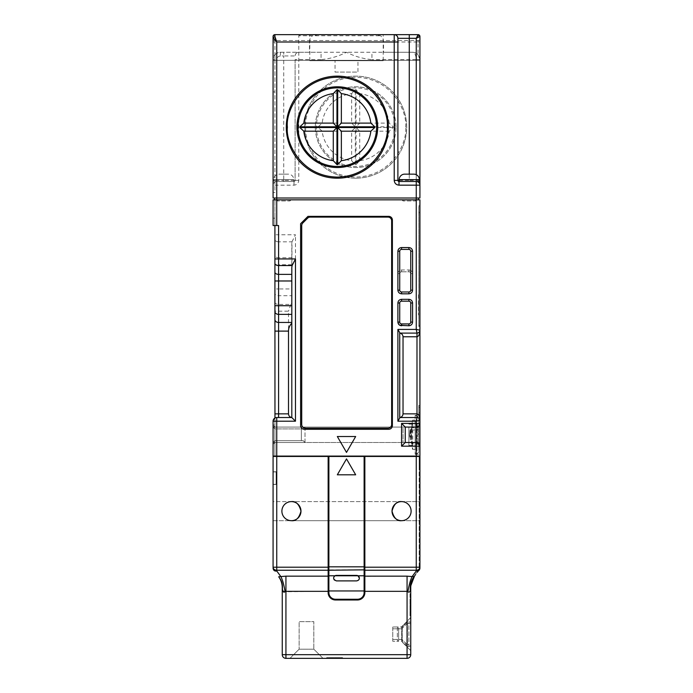 <?xml version="1.0" encoding="UTF-8"?>
<svg xmlns="http://www.w3.org/2000/svg" width="693" height="693" viewBox="0 0 693 693"><rect width="100%" height="100%" fill="white"/><g stroke="black" fill="none" stroke-linecap="round" stroke-linejoin="round"><path stroke-width="0.52" stroke-dasharray="3.46 2.6" d="M418.451 294.742L418.451 314.934L418.815 294.742M415.15 415.332L415.15 434.788L415.15 415.332L419.923 415.332L419.923 442.498L419.923 427.079L419.923 442.498L419.923 427.079L403.031 427.079L419.923 427.079L403.031 427.079L403.031 442.498L403.031 427.079L403.031 442.498L419.923 442.498L403.031 442.498L419.923 442.498L403.031 442.498L403.031 427.079L419.923 427.079M277.486 199.844L289.969 199.844L277.486 199.844L277.486 200.944L276.386 199.844L291.069 199.844L276.386 199.844M289.969 199.844L289.969 200.944L277.486 200.944L289.969 200.944L291.069 199.844M403.031 199.844L415.514 199.844L403.031 199.844L403.031 200.944L401.931 199.844L416.614 199.844L401.931 199.844M415.514 199.844L415.514 200.944L403.031 200.944L415.514 200.944L416.614 199.844M280.241 456.081L412.759 456.081L280.241 456.081M412.759 456.444L280.241 456.444L412.759 456.444M411.114 434.788C411.668 425.874 412.214 420.98 412.759 420.105C412.222 420.963 411.668 425.857 411.114 434.788C411.668 443.702 412.214 448.596 412.759 449.471C412.222 448.614 411.668 443.719 411.114 434.788M415.15 434.788L415.15 454.244L415.15 434.788M415.15 420.105L412.759 420.105L412.759 449.471L415.15 449.471M418.815 206.453L418.815 325.389L418.815 206.453L419.923 206.453L419.923 212.69L418.815 212.69M418.815 326.49L418.815 325.389L418.815 326.49L419.923 326.49L418.815 326.49M418.815 205.353L419.923 205.353L418.815 205.353M419.923 212.69L419.923 206.453M419.923 434.788L419.923 454.244L419.923 434.788M419.923 414.596L419.923 405.422L419.923 414.596L419.923 412.759L419.923 414.596L418.815 414.596L419.923 414.596L418.815 414.596L418.815 412.759L418.815 414.596L419.923 414.596M419.923 405.422L419.923 412.759L419.923 405.422L418.815 405.422L418.815 414.596L418.815 405.422L419.923 405.422M419.923 456.081L419.923 199.844L276.75 199.844L416.25 199.844L416.25 329.426L419.923 330.163L419.057 332.242L416.987 333.099C418.763 332.926 419.741 331.947 419.923 330.163C419.741 334.182 418.763 336.382 416.987 336.772L416.987 413.86C418.763 414.258 419.741 416.458 419.923 420.469L419.863 419.897L419.923 420.469C419.741 418.685 418.763 417.706 416.987 417.532L419.057 418.39L419.923 420.469L416.25 421.205L416.987 417.532L399.731 417.532L416.987 417.532A2.937 2.937 0 0 1 419.923 420.469A2.937 2.937 0 0 0 416.987 417.532L399.731 417.532L397.895 421.205L416.25 421.205L416.25 423.406L419.923 423.406A3.673 3.673 0 0 1 416.25 427.079C418.459 426.845 419.689 425.623 419.923 423.406A3.673 3.673 0 0 1 416.25 427.079L274.913 427.079L416.25 427.079L305.015 427.079L305.015 442.498L416.25 442.498C418.459 442.732 419.689 443.953 419.923 446.171L416.25 446.171L416.25 456.081L419.923 456.081M418.815 412.759L418.815 405.422L418.815 412.759L419.923 412.759L418.815 412.759M274.913 199.844L273.077 199.844L274.913 199.844L274.913 218.2L274.913 199.844M276.75 225.537L276.75 199.844L273.077 199.844L273.077 225.537L273.077 199.844L273.077 225.537L274.913 225.537L274.913 218.2L274.913 234.771L278.586 234.771L278.586 225.537L274.913 225.537M399.731 418.026L399.731 332.605L399.731 333.116L416.987 333.099A2.937 2.937 0 0 0 419.923 330.163L419.863 330.734L419.923 330.163A2.937 2.937 0 0 1 416.987 333.099L399.731 333.099L416.987 333.099L416.25 329.426L397.895 329.426L397.895 421.205M274.913 319.56L274.913 456.081L274.913 418.026L273.077 421.205L273.077 456.081L273.077 442.498L273.077 456.081L416.25 456.081M274.913 239.466L274.913 255.37A3.673 2.348 180 0 0 278.586 257.718L278.586 241.822A3.673 2.348 0 0 1 274.913 239.466L274.913 234.771M274.913 263.349L274.913 264.769L278.586 264.769L278.586 288.955L291.805 288.955L291.805 264.769L278.586 264.769L278.586 257.718L291.805 257.718L291.805 264.769M274.913 293.451L274.913 288.955L278.586 288.955L278.586 295.694A3.673 2.252 0 0 1 274.913 293.451M355.674 436.512L346.5 452.408L355.674 436.512L337.326 436.512L346.5 452.408L337.326 436.512L355.674 436.512L337.326 436.512M399.731 417.532L399.731 417.515C401.749 417.125 402.85 415.913 403.031 413.86L403.031 336.772C402.85 334.719 401.749 333.506 399.731 333.116L399.731 333.099M401.568 423.406L416.25 423.406L416.25 442.498A3.673 3.673 0 0 1 419.923 446.171A3.673 3.673 0 0 0 416.25 442.498L274.913 442.498L416.25 442.498L416.25 446.171L401.568 446.171L405.232 442.498L405.232 427.079L274.913 427.079L305.015 427.079L305.015 442.498L274.913 442.498L405.232 442.498L405.232 427.079L401.568 423.406L401.568 446.171M301.351 427.815A3.673 3.673 0 0 0 304.288 429.279M388.712 216.363A3.673 3.673 0 0 1 392.385 220.036L392.385 425.606A3.673 3.673 0 0 1 388.712 429.279M307.952 216.363L300.615 223.709L300.615 425.606A3.673 3.673 0 0 0 300.918 427.079L301.351 427.079M276.75 456.081L276.75 421.205L273.077 421.205L273.077 427.079L274.913 428.915L303.179 428.915L305.015 427.079L303.179 428.915L301.351 428.915L301.351 440.661L301.351 428.915L301.351 440.661L274.913 440.661L274.913 442.498L273.077 444.334L274.913 442.498L274.913 427.079L274.913 442.498L273.077 442.498L274.913 440.661L273.077 442.498L274.913 442.498L273.077 444.334L274.913 442.498L274.913 440.661L273.077 442.498L274.913 440.661L301.351 440.661L301.351 428.915L274.913 428.915L274.913 427.079L273.077 425.242L274.913 427.079L274.913 428.915L303.179 428.915L274.913 428.915L273.077 427.079L274.913 428.915L273.077 427.079L273.077 424.878L274.913 424.878L273.077 424.878L273.077 421.205L274.913 418.026L276.75 417.532L274.913 418.026M291.978 241.822L295.469 234.771L278.586 234.771L278.586 241.822L291.978 241.822L291.805 417.532L277.642 417.532M273.077 218.2L274.913 218.2L273.077 218.2M401.568 271.795L408.905 271.795A1.836 1.836 0 0 1 410.741 273.631L410.741 290.15A1.836 1.836 0 0 1 408.905 291.987L401.568 291.987A1.836 1.836 0 0 1 399.731 290.15L399.731 273.631A1.836 1.836 0 0 1 401.568 271.795L408.905 271.795L408.905 269.958L401.568 269.958C399.35 270.192 398.129 271.413 397.895 273.631L397.895 290.15C398.129 292.368 399.35 293.589 401.568 293.823L408.905 293.823C411.122 293.589 412.344 292.368 412.578 290.15L410.741 290.15L410.741 251.238A1.836 1.836 0 0 0 408.905 249.402L401.568 249.402A1.836 1.836 0 0 0 399.731 251.238L399.731 273.631A1.836 1.836 0 0 1 401.568 271.795L401.568 269.958M410.741 302.997L410.741 322.089A1.836 1.836 0 0 1 408.905 323.926L401.568 323.926A1.836 1.836 0 0 1 399.731 322.089L399.731 302.997A1.836 1.836 0 0 1 401.568 301.16L408.905 301.16A1.836 1.836 0 0 1 410.741 302.997L410.741 322.089L410.741 302.997A1.836 1.836 0 0 0 408.905 301.16L401.568 301.16L408.905 301.16A1.836 1.836 0 0 1 410.741 302.997L412.578 302.997C412.344 300.779 411.122 299.558 408.905 299.324L401.568 299.324C399.35 299.558 398.129 300.779 397.895 302.997L397.895 322.089L399.748 325.277M274.913 413.86L278.586 413.86L278.586 417.532L291.805 417.532L295.469 421.205L295.469 234.771M274.913 302.174A3.673 2.252 180 0 0 278.586 304.426L278.586 413.86L288.496 413.86C288.678 415.913 289.778 417.125 291.805 417.515L276.75 417.532L276.75 421.205L295.469 421.205M399.731 332.605L397.895 329.426M303.179 440.661L305.015 442.498L303.179 440.661L274.913 440.661L303.179 440.661M405.232 427.079L405.232 442.498M274.913 427.079L273.077 425.242L274.913 427.079L273.077 427.079L274.913 427.079M307.614 218.174A3.673 3.673 0 0 1 310.213 217.1L387.985 217.1A3.673 3.673 0 0 1 391.649 220.772L391.649 424.506A3.673 3.673 0 0 1 387.985 428.179L305.388 428.179A3.673 3.673 0 0 1 301.715 424.506L301.715 225.597A3.673 3.673 0 0 1 302.789 222.999M401.568 323.926L408.905 323.926L401.568 323.926A1.836 1.836 0 0 1 399.731 322.089L399.731 302.997L399.731 322.089A1.836 1.836 0 0 0 401.568 323.926L401.568 325.762L408.905 325.762C411.122 325.528 412.344 324.307 412.578 322.089L410.741 322.089A1.836 1.836 0 0 1 408.905 323.926A1.836 1.836 0 0 0 410.741 322.089M401.568 291.987L408.905 291.987L401.568 291.987A1.836 1.836 0 0 1 399.731 290.15A1.836 1.836 0 0 0 401.568 291.987L401.568 293.823M291.805 303.144L291.805 295.694L278.586 295.694L278.586 304.426L290.809 304.426L291.805 303.144L291.805 417.515L291.805 267.515M288.496 413.86L288.496 311.174L274.913 311.174M290.809 304.426L288.496 311.174M291.805 257.718L291.805 243.165M408.905 269.958C411.122 270.192 412.344 271.413 412.578 273.631L410.741 273.631L410.741 290.15A1.836 1.836 0 0 1 408.905 291.987A1.836 1.836 0 0 0 410.741 290.15M291.805 295.694L291.805 288.955M273.077 421.205A3.673 3.673 0 0 1 276.75 417.532M273.077 425.242L273.077 427.079L273.077 425.242M399.731 302.997A1.836 1.836 0 0 1 401.568 301.16A1.836 1.836 0 0 0 399.731 302.997L397.895 302.997M410.741 273.631A1.836 1.836 0 0 0 408.905 271.795M401.568 520.686L419.923 520.686L419.923 511.139L419.923 520.686L419.923 511.139L419.923 520.686L401.568 520.686C407.319 520.079 410.499 516.9 411.114 511.139C410.499 505.388 407.319 502.208 401.568 501.602C407.319 502.208 410.499 505.388 411.114 511.139A9.546 9.546 0 0 1 401.568 520.686A9.546 9.546 0 0 1 392.021 511.139C392.628 505.388 395.807 502.208 401.568 501.602L291.432 501.602C297.193 502.208 300.372 505.388 300.979 511.139A9.546 9.546 0 0 1 291.432 520.686A9.546 9.546 0 0 1 281.886 511.139C282.501 516.9 285.681 520.079 291.432 520.686C295.946 521.231 299.133 518.052 300.979 511.139C299.133 504.235 295.946 501.056 291.432 501.602C285.681 502.208 282.501 505.388 281.886 511.139C282.501 516.9 285.681 520.079 291.432 520.686C297.193 520.079 300.372 516.9 300.979 511.139C300.372 516.9 297.193 520.079 291.432 520.686C285.681 520.079 282.501 516.9 281.886 511.139C282.501 516.9 285.681 520.079 291.432 520.686L273.077 520.686L273.077 511.139L273.077 520.686L273.077 511.139L273.077 520.686L401.568 520.686C407.319 520.079 410.499 516.9 411.114 511.139C410.499 516.9 407.319 520.079 401.568 520.686C395.807 520.079 392.628 516.9 392.021 511.139C392.628 516.9 395.807 520.079 401.568 520.686C407.319 520.079 410.499 516.9 411.114 511.139C410.499 505.388 407.319 502.208 401.568 501.602C397.054 501.056 393.867 504.235 392.021 511.139C393.867 518.052 397.054 521.231 401.568 520.686L291.432 520.686M401.568 501.602L419.923 501.602L419.923 511.139L419.923 501.602L419.923 511.139L419.923 501.602L401.568 501.602C395.807 502.208 392.628 505.388 392.021 511.139A9.546 9.546 0 0 1 401.568 501.602A9.546 9.546 0 0 1 411.114 511.139C410.499 505.388 407.319 502.208 401.568 501.602L291.432 501.602C285.681 502.208 282.501 505.388 281.886 511.139C282.501 505.388 285.681 502.208 291.432 501.602C285.681 502.208 282.501 505.388 281.886 511.139A9.546 9.546 0 0 1 291.432 501.602A9.546 9.546 0 0 1 300.979 511.139C300.372 505.388 297.193 502.208 291.432 501.602L273.077 501.602L273.077 511.139L273.077 501.602L273.077 511.139L273.077 501.602L291.432 501.602M273.189 484.286L276.126 484.286L273.189 484.286L273.189 471.924L273.189 484.286L273.189 471.924L276.126 471.924L273.189 471.924L273.189 484.286M276.126 471.76L273.077 471.76L273.077 484.45L273.077 471.76M276.126 484.45L273.077 484.45M276.75 456.444L276.75 567.203L328.144 567.203L328.144 456.444L273.077 456.444L273.077 567.203A3.673 3.032 180 0 0 276.75 570.235L328.144 570.46L328.144 566.813L328.144 570.46L328.88 569.845L328.88 592.636A6.609 6.609 0 0 0 335.49 599.246L357.51 599.246A6.609 6.609 0 0 0 364.12 592.636L364.856 592.636A7.346 7.346 0 0 1 357.51 599.982L335.49 599.982A7.346 7.346 0 0 1 328.144 592.636L328.144 570.46M364.856 566.813L364.856 576.385L407.068 576.16L407.068 591.346L407.917 591.744C409.312 592.81 410.204 591.813 410.611 588.738A18.356 16.632 -143.7 0 1 413.513 577.858L419.204 570.114A3.673 2.807 36.3 0 1 416.25 570.98A3.673 3.032 180 0 0 419.923 567.939L419.923 456.444L419.187 456.444L419.187 567.939L419.187 456.444L419.923 456.444L364.856 456.444L364.856 566.813L364.12 566.813L364.12 575.779L364.856 576.385L364.856 590.956L364.12 590.956L364.12 592.636M328.144 456.444L328.88 456.444L328.88 569.845L364.12 569.845L364.856 570.46M328.144 567.203L328.144 570.235M364.856 456.444L328.88 456.444M364.12 456.444L364.12 566.813L328.144 566.813M364.856 570.235L416.25 570.235A3.673 3.032 180 0 0 419.923 567.203L419.923 456.444L419.923 567.939L419.204 570.114A3.673 3.673 -90 0 0 419.923 567.939L419.724 569.126M337.326 474.8L346.5 458.905L355.674 474.8L337.326 474.8L346.5 458.905L337.326 474.8L355.674 474.8L346.5 458.905L355.674 474.8M419.187 469.663L419.187 456.947L419.187 469.663L419.923 469.663L419.187 469.663M278.69 576.775A18.356 18.356 0 0 1 282.259 587.647L282.259 654.677L285.932 654.677L285.932 576.16L328.144 576.16L328.144 591.346L285.083 591.744A18.356 4.175 80.9 0 0 280.864 576.567C279.21 576.394 278.751 576.827 279.487 577.858L278.69 576.775L279.487 577.858A18.356 16.632 143.7 0 1 282.389 588.738L282.735 590.488M280.293 576.524L280.856 576.567M273.077 567.203L276.75 567.203L276.75 570.98A3.673 2.807 -36.3 0 1 273.796 570.114A3.673 3.673 90 0 1 273.077 567.939A3.673 3.032 180 0 0 276.75 570.98L280.864 576.567L285.932 576.16M419.923 456.947L419.923 469.663L419.923 456.947L419.187 456.947M410.611 588.738L410.741 587.647A18.356 18.356 0 0 1 414.31 576.775L418.944 570.469L418.468 570.114A3.673 3.673 0 0 0 419.187 567.939A3.673 3.673 0 0 1 418.468 570.114L413.626 576.697L418.468 570.114L419.204 570.114A3.673 3.673 -90 0 0 419.923 567.939L419.187 567.939L419.923 567.939M407.917 591.744A18.356 4.175 99.1 0 1 412.136 576.567C413.79 576.394 414.249 576.827 413.513 577.858L414.31 576.775M282.259 654.677A3.673 3.673 90 0 0 285.932 658.35L285.932 654.677L407.068 654.677L407.068 591.346L364.856 591.346L364.856 576.16M356.592 575.389L358.004 575.779C360.221 577.763 359.754 579.469 356.592 580.89A2.755 2.755 0 0 0 359.346 578.135A2.755 2.755 0 0 0 356.592 575.389L336.408 575.389L356.592 575.389M334.996 575.779L336.408 575.389A2.755 2.755 0 0 0 333.654 578.135A2.755 2.755 0 0 0 336.408 580.89C333.246 579.461 332.77 577.754 334.996 575.779L328.88 575.779L328.144 576.385L328.144 591.346M364.856 590.956L364.856 592.636M282.761 590.566L285.083 591.744M285.932 658.35L407.068 658.35A3.673 3.673 -90 0 0 410.741 654.677L410.741 585.611L410.741 587.647L410.854 585.611L414.059 577.122L413.574 576.775C411.192 580.188 410.005 583.766 410.005 587.525L410.005 587.525C409.996 583.792 411.183 580.206 413.574 576.775L414.111 577.052M276.126 471.924L276.126 484.286L276.126 471.924M282.259 587.647L282.389 588.738M328.144 590.956L364.12 590.956L364.12 575.779L358.004 575.779M410.854 585.611L413.444 578.057L410.005 587.647L410.005 618.338L410.741 617.602L401.568 626.784L401.568 641.467L410.741 650.64L401.568 641.467L401.568 626.784L410.741 617.602L410.741 587.647L410.741 650.64L410.741 617.602L410.005 618.338L410.005 587.647L410.741 585.724L410.741 587.647M334.459 580.084A2.755 2.755 0 0 0 336.408 580.89L356.592 580.89A2.755 2.755 0 0 0 358.688 579.928M326.68 658.35L342.576 658.35L326.68 658.35L326.68 657.614L342.576 657.614L342.576 658.35L342.576 657.614L326.68 657.614M289.969 658.35L323.007 658.35L289.969 658.35L299.142 649.176L313.825 649.176L323.007 658.35L313.825 649.176L299.142 649.176L299.142 621.638L313.825 621.638L313.825 649.176L313.825 621.638L299.142 621.638L299.142 649.176L289.969 658.35M333.957 579.4A2.755 2.755 0 0 1 333.671 578.49M410.005 614.665L410.005 598.769L410.005 614.665L410.741 614.665L410.741 598.769L410.005 598.769L410.741 598.769L410.741 614.665M410.213 435.758L410.429 440.887L410.481 431.488C411.226 428.846 411.183 428.213 410.377 429.591L410.161 431.28C411.131 431.652 411.148 433.142 410.213 435.758A1.1 0.78 -169.8 0 0 411.244 436.495L412.196 431.531L411.114 430.119L412.196 427.91L411.503 431.921L412.196 443.442L411.244 436.495M418.815 426.221L418.815 423.085L418.815 426.221A1.836 1.299 0 0 1 416.987 424.922A1.836 1.299 180 0 1 418.815 423.622M415.15 421.292L415.15 453.88L415.15 421.292M408.905 427.26L408.905 445.434L408.905 427.26M415.15 427.26L415.15 445.434L415.15 427.26M418.815 426.637L418.815 444.378L418.815 426.637L417.758 427.702L417.758 443.598L417.758 427.65L412.196 427.91M411.547 428.127L410.057 430.344L410.161 431.28A23.865 16.875 180 0 0 409.641 434.788A23.865 16.875 0 0 0 410.161 438.297M418.815 444.378A1.1 0.78 0 0 0 417.758 443.598L417.758 442.957L412.196 442.896L412.196 443.442M418.815 446.985C418.815 453.447 418.815 453.447 418.815 446.985L418.815 422.583C418.815 416.129 418.815 416.129 418.815 422.583L418.815 452.044L416.987 453.88L416.987 415.696L416.987 453.88L415.15 453.88M418.815 422.583L418.815 417.532L416.987 415.696L415.15 415.696M402.295 628.802L402.235 627.026L407.441 621.82L408.905 621.82L407.38 621.89L407.38 646.352L402.235 641.216L402.235 628.326L407.38 623.18L407.38 621.89L402.235 627.026L402.235 628.326L407.38 623.18L407.38 645.062L402.235 639.916L402.235 641.216L407.38 646.352L407.38 645.062L402.295 639.448L398.657 639.448L398.657 626.966L402.295 626.966L392.758 626.966L398.657 626.966A1.836 1.299 90 0 0 397.358 628.802A1.836 1.299 90 0 1 398.657 626.966L398.657 628.802L397.358 628.802L397.358 639.448A1.836 1.299 90 0 0 398.657 641.276L392.758 641.276L398.657 641.276L398.657 639.448L392.758 639.448L392.758 628.802L397.358 628.802L392.758 628.802L392.758 626.966L392.758 641.276L392.758 639.448L398.657 639.448L398.657 641.276A1.836 1.299 90 0 1 397.358 639.448L397.358 628.802L398.657 628.802L398.657 639.448L402.295 639.448L402.295 628.802L398.657 628.802L402.295 628.802M407.441 646.422L408.905 646.422A1.836 1.836 0 0 0 410.741 644.585L408.905 644.585L408.905 646.422A1.836 1.836 180 0 0 410.741 644.585L410.741 623.657A1.836 1.836 0 0 0 408.905 621.82A1.836 1.836 0 0 1 410.741 623.657L410.741 644.585L407.441 644.585L408.905 644.585L408.905 623.657L407.441 623.657L408.905 623.657L408.905 621.82L408.905 623.657L410.741 623.657L408.905 623.657L408.905 646.422L407.441 646.422M404.686 174.151L413.86 174.151M397.895 38.323L397.895 180.388A1.1 1.1 0 0 0 398.995 181.488L419.369 181.488M383.212 60.715L309.788 60.715L335.04 60.715L335.04 72.098L357.96 72.098L357.96 60.715L383.212 60.715L383.212 34.65L309.788 34.65L383.212 34.65M309.788 60.715L309.788 34.65M337.326 76.135A51.031 51.031 0 0 0 286.296 127.157A51.031 51.031 0 0 0 337.326 178.188A51.031 51.031 0 0 0 388.349 127.157A51.031 51.031 0 0 0 337.326 76.135M394.222 34.65L374.272 34.65L380.414 35.75C382.38 36.98 383.42 39.068 383.532 41.996L383.532 52.27L394.222 52.27L394.222 35.75L393.122 34.65L274.913 34.65L274.913 41.996L309.468 41.996L309.468 52.27L298.778 52.27L412.578 52.27C417.039 52.703 419.482 55.154 419.923 59.615L419.923 180.388M394.222 52.27L371.933 52.27L371.933 59.615C363.045 58.801 354.565 56.358 346.5 52.27C338.435 56.358 329.955 58.801 321.067 59.615L321.067 52.27L298.778 52.27L298.778 35.75L312.586 35.75L318.728 34.65M355.674 178.188A51.031 51.031 0 0 1 304.651 127.157A51.031 51.031 0 0 1 355.674 76.135A51.031 51.031 0 0 1 406.704 127.157A51.031 51.031 0 0 1 355.674 178.188A51.031 51.031 0 0 1 304.651 127.157A51.031 51.031 0 0 1 355.674 76.135A51.031 51.031 0 0 1 406.704 127.157A51.031 51.031 0 0 1 355.674 178.188A51.031 51.031 0 0 1 304.651 127.157A51.031 51.031 0 0 1 355.674 76.135A51.031 51.031 0 0 1 406.704 127.157A51.031 51.031 0 0 1 355.674 178.188M296.942 127.157A40.385 40.385 0 0 1 337.326 86.781A40.385 40.385 0 0 1 377.702 127.157A40.385 40.385 0 0 1 337.326 167.541A40.385 40.385 0 0 1 296.942 127.157M321.067 59.615L295.105 59.615L295.105 180.388A1.1 1.1 0 0 1 294.005 181.488L276.75 181.488C274.541 181.722 273.311 182.943 273.077 185.161L273.077 59.615L273.077 60.343L419.923 60.343L419.923 40.523L419.923 60.343L273.077 60.343L273.077 40.523L419.923 40.523L419.923 59.615L418.087 54.756A7.346 7.346 0 0 0 412.578 52.27L383.532 52.27M396.058 127.157A40.385 40.385 0 0 0 355.674 86.781A40.385 40.385 0 0 0 315.298 127.157A40.385 40.385 0 0 0 355.674 167.541A40.385 40.385 0 0 0 396.058 127.157A40.385 40.385 0 0 0 355.674 86.781A40.385 40.385 0 0 0 315.298 127.157A40.385 40.385 0 0 0 355.674 167.541A40.385 40.385 0 0 0 396.058 127.157M273.631 181.488L273.631 179.652L283.723 179.652L273.631 179.652A5.509 5.509 0 0 1 279.14 174.151L288.314 174.151L279.14 174.151M293.823 181.488L293.823 179.652L283.723 179.652L293.823 179.652A5.509 5.509 0 0 0 288.314 174.151M389.206 123.12A33.775 33.775 0 0 0 359.719 93.624L356.046 89.718A37.448 37.448 0 0 0 355.31 89.718L351.637 93.624A33.775 33.775 0 0 0 322.15 123.12L318.234 126.793A37.448 37.448 0 0 0 318.234 127.529L322.15 131.194A33.775 33.775 0 0 0 351.637 160.689L355.31 164.605A37.448 37.448 0 0 0 356.046 164.605L359.719 160.689A33.775 33.775 0 0 0 389.206 131.194L393.122 127.529A37.448 37.448 0 0 0 393.122 126.793L389.206 123.12L359.719 123.12L356.046 126.793L393.122 126.793M394.958 127.157A39.276 39.276 0 0 1 355.674 166.441A39.276 39.276 0 0 1 316.398 127.157A39.276 39.276 0 0 1 355.674 87.881A39.276 39.276 0 0 1 394.958 127.157M416.25 174.688L416.25 181.488A3.673 3.673 0 0 1 419.923 185.161L419.923 198.007L273.077 198.007M419.923 41.996L418.087 41.996L418.087 34.65L409.277 34.65M419.923 40.523L273.077 40.523M299.878 34.65L298.778 35.75L380.414 35.75M309.468 41.996C309.58 39.068 310.62 36.989 312.586 35.75M273.077 180.388L276.75 180.388L276.75 59.615L273.077 59.615C273.518 55.154 275.961 52.703 280.422 52.27L298.778 52.27L298.778 180.388C298.475 183.264 296.881 184.858 294.005 185.161L273.077 185.161L273.077 192.498L273.077 61.452L274.913 59.615L274.913 54.756A7.346 7.346 0 0 1 280.422 52.27L309.468 52.27M419.923 59.615L416.25 59.615C416.034 55.154 414.804 52.703 412.578 52.27M276.75 181.488L276.75 180.388L283.723 180.388L283.723 181.488L276.75 181.488A3.673 3.673 0 0 0 273.077 185.161A3.673 3.673 0 0 1 276.75 181.488L275.97 181.531L276.75 181.488L276.75 199.844L416.25 199.844L416.25 59.615L371.933 59.615M274.549 198.007L274.549 199.844M335.04 60.715L357.96 60.715M335.04 72.098L357.96 72.098M273.077 36.486L274.913 34.65L273.077 36.486M273.077 91.918L274.913 91.918L274.913 59.615M295.105 59.615L295.105 180.388L283.723 180.388L283.723 55.942L280.422 55.942L280.422 52.27C275.961 52.703 273.518 55.154 273.077 59.615A7.346 7.346 0 0 1 274.913 54.756L274.913 192.498L273.077 192.498L274.913 192.498L274.913 91.918M298.778 52.27A3.673 3.673 0 0 0 295.105 55.942C295.322 53.716 296.543 52.486 298.778 52.27A3.673 3.673 0 0 0 295.105 55.942L283.723 55.942L283.723 52.27M283.723 181.488L294.005 181.488A1.1 1.1 0 0 0 295.105 180.388L298.778 180.388M351.637 93.624L351.637 123.12L355.31 126.793L355.31 89.718M322.15 123.12L351.637 123.12M318.234 126.793L355.31 126.793M322.15 131.194L351.637 131.194L355.31 127.529L318.234 127.529M351.637 160.689L351.637 131.194M355.31 164.605L355.31 127.529M359.719 160.689L359.719 131.194L356.046 127.529L356.046 164.605M389.206 131.194L359.719 131.194M393.122 127.529L356.046 127.529M359.719 93.624L359.719 123.12M356.046 89.718L356.046 126.793M418.815 325.389L419.923 325.389L418.815 325.389M419.923 407.259L418.815 407.259L419.923 407.259M416.987 333.099L416.987 336.772L403.031 336.772M416.987 417.532L416.987 413.86L403.031 413.86M408.905 293.823L408.905 291.987M397.895 290.15L399.731 290.15M399.731 273.631L397.895 273.631M408.905 325.762L408.905 323.926M397.895 322.089L399.731 322.089M401.568 299.324L401.568 301.16M408.905 301.16L408.905 299.324M364.856 567.203L416.25 567.203L416.25 456.444M407.068 576.16L412.136 576.567L416.25 570.98L416.25 567.203L419.923 567.203M273.077 567.939A3.673 3.673 90 0 0 273.796 570.114M328.88 592.636L328.144 592.636M335.49 599.246L335.49 599.982M357.51 599.246L357.51 599.982M407.068 658.35L407.068 654.677L410.741 654.677M410.481 431.488L411.503 431.921M411.114 430.119L417.758 429.851M418.815 429.729L417.758 429.443M417.758 442.957L418.815 443.243M418.815 430.258A1.1 1.065 -0 0 1 417.758 431.323M418.815 434.485L417.758 433.705M408.905 621.82A1.836 1.836 0 0 1 410.741 623.657M419.369 179.652L399.177 179.652M419.369 180.388L409.277 180.388L409.277 181.488M399.177 180.388L409.277 180.388L409.277 174.151M383.532 41.996L418.087 41.996L418.087 54.756M273.077 41.996L274.913 41.996L274.913 54.756M294.005 185.161L294.005 181.488A1.1 1.1 0 0 0 295.105 180.388M280.422 55.942C278.196 56.159 276.966 57.38 276.75 59.615M405.604 127.157C407.605 112.552 392.628 77.911 355.674 77.235C318.728 77.911 303.742 112.552 305.752 127.157C303.742 141.762 318.728 176.403 355.674 177.087C392.628 176.403 407.605 141.762 405.604 127.157M415.15 454.244L419.923 454.244M419.923 330.163L419.863 330.734M418.815 445.114L417.758 444.014L412.214 443.789L411.244 443.13L409.641 434.788L410.057 430.344M418.815 426.758C418.096 427.018 417.489 426.403 416.987 424.922L418.815 423.085M408.905 424.142L415.15 424.142M412.205 427.876L411.573 428.101M417.758 427.65L418.815 426.55M408.905 445.434L415.15 445.434"/><path stroke-width="1.04" d="M419.923 427.079L419.923 415.332M419.863 419.897L419.923 420.469A2.937 2.937 0 0 0 416.987 417.532L416.25 421.205L419.923 420.469C419.741 416.458 418.763 414.258 416.987 413.86L416.987 336.772C418.763 336.382 419.741 334.182 419.923 330.163L416.25 329.426L416.25 199.844L419.923 199.844L419.923 456.081L273.077 456.081L273.077 421.205L276.75 421.205L276.75 456.081M276.75 225.537L273.077 225.537L273.077 199.844L276.75 199.844L276.75 225.537L278.586 225.537L278.586 258.948L295.469 258.948L295.469 421.205L276.75 421.205L276.75 417.532L291.805 417.532L295.469 421.205M398.995 185.161L398.995 181.488A1.1 1.1 0 0 1 397.895 180.388L394.222 180.388C394.525 183.264 396.119 184.858 398.995 185.161L419.923 185.161L419.923 198.007L416.25 198.007L416.25 199.844L276.75 199.844L276.75 41.996L274.913 36.521L274.913 34.65L394.222 34.65A3.673 3.673 0 0 1 397.895 38.323C397.678 36.088 396.457 34.867 394.222 34.65L394.222 41.996L397.895 41.996L397.895 38.323C397.678 36.088 396.457 34.867 394.222 34.65L418.087 34.65L416.25 38.323L419.923 36.486L419.923 185.161L419.923 180.388L419.369 180.388M405.232 427.079L401.568 423.406L416.25 423.406L416.25 427.079A3.673 3.673 0 0 0 419.923 423.406A3.673 3.673 0 0 1 416.25 427.079L405.232 427.079L405.232 442.498L416.25 442.498C418.459 442.732 419.689 443.953 419.923 446.171A3.673 3.673 0 0 0 416.25 442.498L416.25 427.079C418.459 426.845 419.689 425.623 419.923 423.406L416.25 423.406L416.25 421.205L397.895 421.205L397.895 329.426L416.25 329.426L416.987 333.099A2.937 2.937 0 0 0 419.923 330.163L419.863 330.734M419.923 420.469A2.937 2.937 0 0 0 416.987 417.532L399.731 417.532L399.731 332.605L399.731 333.099L416.987 333.099A2.937 2.937 0 0 0 419.923 330.163M304.288 429.279A3.673 3.673 0 0 1 301.351 427.815L300.918 427.079A3.673 3.673 0 0 1 300.615 425.606L300.615 223.709L307.952 216.363L388.712 216.363A3.673 3.673 0 0 1 392.385 220.036L392.385 425.606A3.673 3.673 0 0 1 388.712 429.279L304.288 429.279L388.712 429.279M355.674 436.512L346.5 452.408L337.326 436.512L355.674 436.512L346.5 452.408L337.326 436.512M274.965 418L274.913 263.349A3.673 2.2 0 0 0 278.586 265.558L278.586 258.948L274.913 258.948L274.913 263.349L274.913 255.37M274.913 258.948L274.913 225.537M274.913 264.769L274.913 288.955M274.913 293.451L274.913 319.56A3.673 2.885 180 0 0 278.586 322.453L278.586 305.717L274.913 305.717M416.987 417.532L416.987 413.86L403.031 413.86L403.031 336.772L416.987 336.772L416.987 333.099M399.731 333.116C401.749 333.506 402.85 334.719 403.031 336.772M399.731 332.605L397.895 329.426M301.351 427.079L301.351 427.815M388.712 216.363L307.952 216.363M401.568 323.926L408.905 323.926A1.836 1.836 0 0 0 410.741 322.089L410.741 302.997A1.836 1.836 0 0 0 408.905 301.16L401.568 301.16A1.836 1.836 0 0 0 399.731 302.997L399.731 322.089A1.836 1.836 0 0 0 401.568 323.926L401.568 325.762C399.35 325.528 398.129 324.307 397.895 322.089L397.895 302.997C398.129 300.779 399.35 299.558 401.568 299.324L408.905 299.324C411.122 299.558 412.344 300.779 412.578 302.997L412.578 322.089C412.344 324.307 411.122 325.528 408.905 325.762L399.748 325.277M401.568 291.987L408.905 291.987A1.836 1.836 0 0 0 410.741 290.15L410.741 251.238A1.836 1.836 0 0 0 408.905 249.402L401.568 249.402A1.836 1.836 0 0 0 399.731 251.238L399.731 290.15A1.836 1.836 0 0 0 401.568 291.987L401.568 293.823C399.35 293.589 398.129 292.368 397.895 290.15L397.895 251.238C398.129 249.021 399.35 247.799 401.568 247.566L408.905 247.566C411.122 247.799 412.344 249.021 412.578 251.238L412.578 290.15C412.344 292.368 411.122 293.589 408.905 293.823L401.568 293.823M405.232 442.498L401.568 446.171L401.568 423.406M274.913 331.115L288.496 331.115L288.496 413.86C288.678 415.913 289.778 417.125 291.805 417.515L291.805 267.515L292.108 265.558L295.469 258.948M399.731 418.026L397.895 421.205M277.642 417.532L278.586 417.532L278.586 413.86L274.913 413.86M403.031 413.86C402.85 415.913 401.749 417.125 399.731 417.515M302.789 222.999L307.614 218.174L302.789 222.999A3.673 3.673 0 0 0 301.715 225.597L301.715 424.506A3.673 3.673 0 0 0 305.388 428.179L387.985 428.179A3.673 3.673 0 0 0 391.649 424.506L391.649 220.772A3.673 3.673 0 0 0 387.985 217.1L310.213 217.1A3.673 3.673 0 0 0 307.614 218.174M276.75 417.532A3.673 3.673 0 0 0 273.077 421.205M288.496 331.115C288.548 328.058 289.648 325.433 291.805 323.25M291.432 520.686C295.946 521.231 299.133 518.052 300.979 511.139C299.133 504.235 295.946 501.056 291.432 501.602M281.886 511.139A9.546 9.546 0 0 0 291.432 520.686A9.546 9.546 0 0 0 300.979 511.139A9.546 9.546 0 0 0 291.432 501.602A9.546 9.546 0 0 0 281.886 511.139M392.021 511.139A9.546 9.546 0 0 0 401.568 520.686A9.546 9.546 0 0 0 411.114 511.139A9.546 9.546 0 0 0 401.568 501.602A9.546 9.546 0 0 0 392.021 511.139M358.004 575.779L334.996 575.779C332.779 577.763 333.246 579.469 336.408 580.89L356.592 580.89C358.446 580.535 359.364 579.617 359.346 578.135L358.004 575.779L364.12 575.779L364.12 592.636A6.609 6.609 0 0 1 357.51 599.246L335.49 599.246A6.609 6.609 0 0 1 328.88 592.636L328.88 456.444L328.144 456.444L328.144 570.235L276.75 570.235A3.673 3.032 180 0 1 273.077 567.203L273.077 456.444L328.144 456.444M359.199 579.045A2.755 2.755 0 0 0 356.592 575.389L336.408 575.389A2.755 2.755 0 0 0 333.671 578.49M401.568 501.602C397.054 501.056 393.867 504.235 392.021 511.139C393.867 518.052 397.054 521.231 401.568 520.686M364.856 456.444L419.923 456.444L419.923 567.203A3.673 3.032 180 0 1 416.25 570.235L364.856 570.235L364.856 456.444L364.12 456.444L364.12 575.779L364.856 576.385L364.856 591.346L407.068 591.346L407.068 576.16L364.856 576.16L364.856 570.235M328.88 456.444L364.12 456.444M337.326 474.8L355.674 474.8L346.5 458.905L337.326 474.8L355.674 474.8M419.923 567.939A3.673 3.673 90 0 1 419.204 570.114A3.673 3.673 90 0 0 419.923 567.939A3.673 3.032 180 0 1 416.25 570.98A3.673 2.807 36.3 0 0 419.204 570.114L419.724 569.126M280.856 576.567L280.864 576.567C279.21 576.394 278.751 576.827 279.487 577.858L279.366 577.685M364.856 570.46L364.12 569.845L328.144 570.235M410.611 588.738C410.204 591.813 409.303 592.818 407.917 591.744A18.356 4.175 99.1 0 1 412.136 576.567C413.79 576.394 414.249 576.827 413.513 577.858L414.31 576.775A18.356 18.356 0 0 0 410.741 587.647L410.611 588.738C410.265 584.667 411.226 581.046 413.513 577.858L414.31 576.775A18.356 18.356 0 0 0 410.741 587.647L410.741 654.677L285.932 654.677L285.932 591.346L285.083 591.744C283.688 592.81 282.796 591.813 282.389 588.738C282.735 584.667 281.774 581.046 279.487 577.858M328.144 570.46L328.144 576.16L285.932 576.16L285.932 591.346L328.144 591.346L328.144 576.16M273.796 570.114A3.673 2.807 -36.3 0 0 276.75 570.98A3.673 3.032 180 0 1 273.077 567.939A3.673 3.673 -90 0 0 273.796 570.114A3.673 3.673 -90 0 1 273.077 567.939M282.389 588.738L282.259 587.647A18.356 18.356 0 0 0 278.69 576.775M414.111 577.052L410.854 585.611M364.856 576.16L364.856 592.636L364.12 592.636M328.144 567.203L276.75 567.203L276.75 570.98L280.864 576.567A18.356 4.175 -99.1 0 1 285.083 591.744M282.259 587.647L282.259 654.677A3.673 3.673 0 0 0 285.932 658.35L407.068 658.35A3.673 3.673 0 0 0 410.741 654.677M328.144 591.346L328.144 592.636A7.346 7.346 0 0 0 335.49 599.982L357.51 599.982A7.346 7.346 0 0 0 364.856 592.636M407.917 591.744L407.068 591.346L407.068 658.35M334.459 580.084A2.755 2.755 0 0 1 333.957 579.4M358.688 579.928A2.755 2.755 0 0 0 359.156 579.157M419.369 179.652L399.177 179.652A5.509 5.509 0 0 1 404.686 174.151L413.86 174.151A5.509 5.509 0 0 1 419.369 179.652L419.369 181.488L398.995 181.488A1.1 1.1 0 0 1 397.895 180.388L397.895 41.996M296.942 127.157A40.385 40.385 0 0 1 337.326 86.781A40.385 40.385 0 0 1 377.702 127.157A40.385 40.385 0 0 1 337.326 167.541A40.385 40.385 0 0 1 296.942 127.157M303.794 123.12A33.775 33.775 0 0 1 333.281 93.624L336.954 89.718A37.448 37.448 0 0 1 337.69 89.718L341.363 93.624A33.775 33.775 0 0 1 370.85 123.12L374.766 126.793A37.448 37.448 0 0 1 374.766 127.529L370.85 131.194A33.775 33.775 0 0 1 341.363 160.689L337.69 164.605A37.448 37.448 0 0 1 336.954 164.605L333.281 160.689A33.775 33.775 0 0 1 303.794 131.194L299.878 127.529A37.448 37.448 0 0 1 299.878 126.793L303.794 123.12L333.281 123.12L336.954 126.793L299.878 126.793M298.042 127.157A39.276 39.276 0 0 0 337.326 166.441A39.276 39.276 0 0 0 376.602 127.157A39.276 39.276 0 0 0 337.326 87.881A39.276 39.276 0 0 0 298.042 127.157M419.923 36.486L418.087 34.65A1.836 1.836 0 0 1 419.923 36.486L419.923 40.523M409.277 174.151L409.277 34.65L394.222 34.65M374.272 34.65L393.122 34.65M416.25 181.488A3.673 3.673 0 0 1 419.923 185.161A3.673 3.673 0 0 0 416.25 181.488L416.25 198.007L273.077 198.007L273.077 37.89L276.75 41.996L394.222 41.996L394.222 180.388M273.077 40.523L273.077 60.343L273.077 36.486L273.077 37.89L274.913 36.521M273.077 61.452L273.077 198.007M274.549 199.844L274.549 198.007M418.451 198.007L418.451 199.844L418.451 198.007M274.913 34.65A1.836 1.836 0 0 0 273.077 36.486A1.836 1.836 0 0 1 274.913 34.65M388.349 127.157A51.031 51.031 0 0 0 337.326 76.135A51.031 51.031 0 0 0 286.296 127.157A51.031 51.031 0 0 0 337.326 178.188A51.031 51.031 0 0 0 388.349 127.157A51.031 51.031 0 0 0 337.326 76.135A51.031 51.031 0 0 0 286.296 127.157A51.031 51.031 0 0 0 337.326 178.188A51.031 51.031 0 0 0 388.349 127.157M341.363 93.624L341.363 123.12L337.69 126.793L337.69 89.718M370.85 123.12L341.363 123.12M374.766 126.793L337.69 126.793M370.85 131.194L341.363 131.194L337.69 127.529L374.766 127.529M341.363 160.689L341.363 131.194M337.69 164.605L337.69 127.529M333.281 160.689L333.281 131.194L336.954 127.529L336.954 164.605M303.794 131.194L333.281 131.194M299.878 127.529L336.954 127.529M333.281 93.624L333.281 123.12M336.954 89.718L336.954 126.793M416.25 456.081L416.25 446.171L419.923 446.171A3.673 3.673 0 0 0 416.25 442.498L416.25 446.171L401.568 446.171M397.895 290.15L399.731 290.15M410.741 290.15L412.578 290.15L412.578 273.631M408.905 325.762L408.905 323.926M410.741 322.089L412.578 322.089L412.578 302.997L410.741 302.997M397.895 322.089L399.731 322.089M408.905 299.324L408.905 301.16M401.568 301.16L401.568 299.324M397.895 302.997L399.731 302.997M408.905 291.987L408.905 293.823M410.741 251.238L412.578 251.238M408.905 247.566L408.905 249.402M401.568 249.402L401.568 247.566M397.895 251.238L399.731 251.238M292.108 265.558L278.586 265.558L278.586 274.367A3.673 2.2 180 0 1 274.913 272.158M274.913 280.977L278.586 280.977L278.586 274.367L291.805 274.367M291.805 280.977L278.586 280.977L278.586 305.717L291.805 305.717M274.913 311.495A3.673 2.885 0 0 0 278.586 314.379L291.805 314.379M288.496 413.86L278.586 413.86L278.586 322.453L291.805 322.453M416.25 456.444L416.25 567.203L364.856 567.203M364.856 566.813L328.144 566.813M273.077 567.203L276.75 567.203L276.75 456.444M419.923 567.203L416.25 567.203L416.25 570.98L412.136 576.567L407.068 576.16M334.996 575.779L328.88 575.779L328.144 576.385M280.864 576.567L285.932 576.16M285.932 658.35L285.932 654.677L282.259 654.677M328.144 590.956L364.856 590.956M357.51 599.246L357.51 599.982M335.49 599.246L335.49 599.982M328.88 592.636L328.144 592.636M397.895 180.388L399.177 180.388M397.895 38.323L416.25 38.323L416.25 174.688M287.396 127.157C285.395 112.552 300.372 77.911 337.326 77.235C374.272 77.911 389.258 112.552 387.248 127.157C389.258 141.762 374.272 176.403 337.326 177.087C300.372 176.403 285.395 141.762 287.396 127.157M399.177 179.652L399.177 181.488"/></g></svg>
